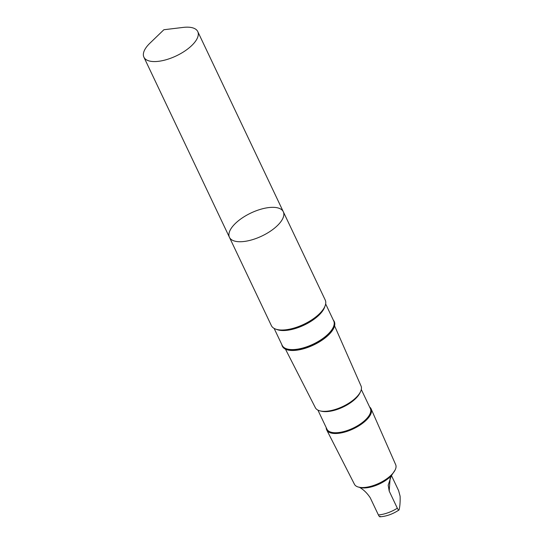 <?xml version="1.0" encoding="UTF-8"?>
<svg xmlns="http://www.w3.org/2000/svg" width="544" height="544" viewBox="0 0 544 544"><rect width="100%" height="100%" fill="white"/><g stroke="black" fill="none" stroke-linecap="round" stroke-linejoin="round"><path stroke-width="0.82" d="M283.308 211.745L325.23 300.036A29.811 12.743 154.6 0 1 318.24 314.901A29.811 12.743 154.6 0 1 287.314 329.589A29.811 12.743 154.6 0 1 280.493 329.99A29.811 12.743 154.6 0 1 271.368 325.611L229.446 237.32A29.811 12.743 -25.4 0 0 238.571 241.699A29.811 12.743 -25.4 0 0 270.341 231.234A29.811 12.743 -25.4 0 0 283.308 211.745A29.811 12.743 -25.4 0 0 250.913 213.024A29.811 12.743 -25.4 0 0 229.446 237.32A29.811 12.743 -25.4 0 0 238.571 241.699A29.811 12.743 -25.4 0 0 270.341 231.234A29.811 12.743 -25.4 0 0 283.308 211.745L197.764 31.579A29.818 12.743 154.6 0 1 184.79 51.068A29.818 12.743 154.6 0 1 153.02 61.533A29.818 12.743 154.6 0 1 143.895 57.154A29.818 12.743 154.6 0 1 149.906 43.207L163.88 29.736L183.158 27.418A29.818 12.743 154.6 0 1 188.639 27.2A29.818 12.743 154.6 0 1 197.764 31.579M369.628 407.028A24.575 10.499 154.6 0 1 371.13 408.904L395.685 464.705A22.821 9.751 154.6 0 1 395.162 469.921L391.36 475.701L388.185 485.187L389.205 491.103L397.338 508.218C398.324 510.102 398.922 510.571 399.146 509.612C399.962 506.206 400.282 501.731 400.105 496.189L398.596 490.6L391.456 475.572M391.36 475.701A21.175 9.051 154.6 0 1 363.011 487.92A21.175 9.051 154.6 0 1 360.638 487.601L358.822 487.172A22.821 9.751 154.6 0 1 354.45 484.282L326.733 429.991A24.575 10.499 154.6 0 1 326.223 427.638M380.195 516.324C379.984 517.283 379.379 516.814 378.386 514.93L370.26 497.814C367.125 493.041 363.419 489.478 359.135 487.118M379.848 516.8C386.274 516.419 392.632 514.168 398.929 510.048L399.146 509.612M334.247 321.504A28.75 12.288 154.6 0 1 334.281 321.572A28.75 12.288 154.6 0 1 313.582 344.998A28.75 12.288 154.6 0 1 282.343 346.236A28.75 12.288 154.6 0 1 282.309 346.168M334.58 325.863L361.053 386.016A25.296 10.812 154.6 0 1 360.475 391.802A25.296 10.812 154.6 0 1 323.041 411.312A25.296 10.812 154.6 0 1 320.205 410.924A25.296 10.812 154.6 0 1 315.364 407.714L285.478 349.18M360.475 391.802L359.849 393.088A24.024 10.268 154.6 0 1 324.292 411.618A24.024 10.268 154.6 0 1 321.599 411.25L320.205 410.924M361.304 389.497L370.362 408.578A24.024 10.268 154.6 0 1 359.917 424.279A24.024 10.268 154.6 0 1 334.308 432.718A24.024 10.268 154.6 0 1 326.958 429.189L317.9 410.101M371.13 408.904A24.575 10.499 154.6 0 1 360.264 424.932A24.575 10.499 154.6 0 1 334.2 433.48A24.575 10.499 154.6 0 1 326.733 429.991M395.162 469.921A22.821 9.751 154.6 0 1 361.379 487.526A22.821 9.751 154.6 0 1 358.822 487.172M281.819 344.597A28.75 12.288 -25.4 0 0 282.275 346.1A28.75 12.288 -25.4 0 0 291.074 350.322A28.75 12.288 -25.4 0 0 321.708 340.224A28.75 12.288 -25.4 0 0 334.22 321.436A28.75 12.288 -25.4 0 0 333.343 320.13M397.338 508.218A21.175 9.051 154.6 0 1 378.386 514.93M325.659 303.946L333.71 320.912A28.519 12.186 154.6 0 1 321.307 339.551A28.519 12.186 154.6 0 1 290.918 349.561A28.519 12.186 154.6 0 1 282.186 345.372L274.135 328.413M324.877 306.442A28.519 12.186 154.6 0 1 308.054 323.068A28.519 12.186 154.6 0 1 281.867 330.507A28.519 12.186 154.6 0 1 276.563 329.385M318.104 315.024A29.213 12.485 154.6 0 1 317.968 315.146A29.213 12.485 154.6 0 1 287.667 329.535A29.213 12.485 154.6 0 1 287.49 329.562M390.13 478.237L389.205 491.103M229.446 237.32L143.895 57.154M287.667 329.535L287.314 329.589"/></g></svg>
